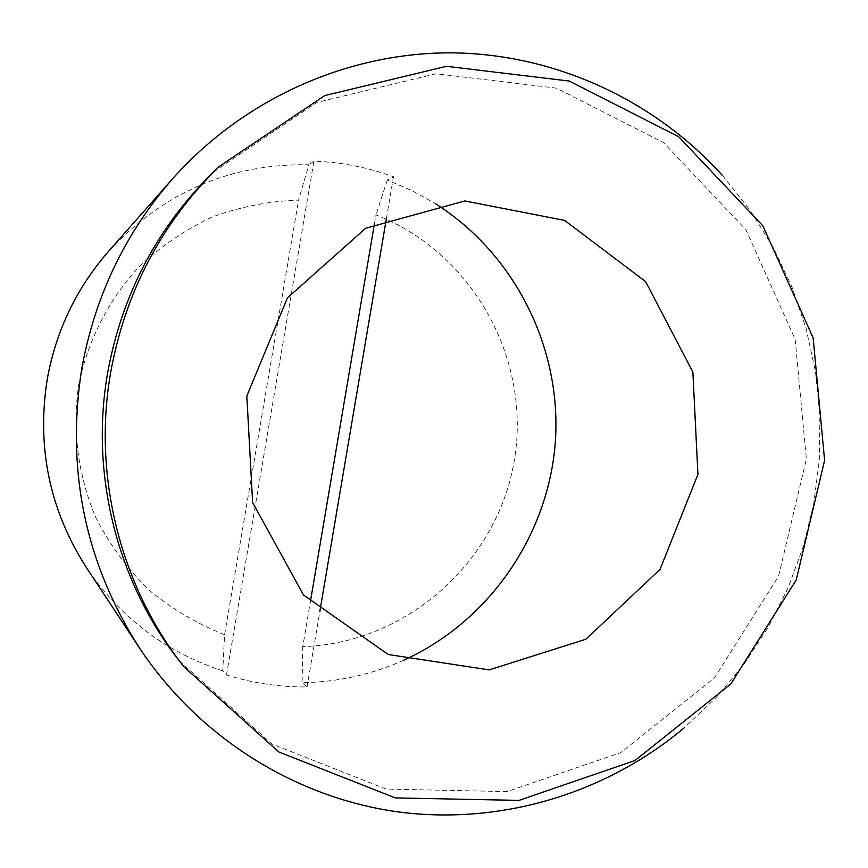 <?xml version="1.0" encoding="UTF-8"?>
<svg xmlns="http://www.w3.org/2000/svg" width="868" height="868" viewBox="0 0 868 868"><rect width="100%" height="100%" fill="white"/><g stroke="black" fill="none" stroke-linecap="round" stroke-linejoin="round"><path stroke-width="0.65" stroke-dasharray="4.34 3.25" d="M374.455 223.705L375.942 214.938C472.442 252.295 531.607 359.124 514.279 460.441C497.614 561.856 406.56 643.546 302.769 646.617L310.288 602.251M403.913 660.136C371.645 674.61 337.717 682.118 302.129 682.66L307.055 686.913C279.67 687.196 252.827 683.203 226.505 674.946L222.751 670.845L224.584 634.725C197.014 623.799 171.712 608.815 148.667 589.773C127.39 568.681 109.813 544.735 95.957 517.925C78.185 476.272 72.163 430.517 78.576 385.49C87.559 340.918 108.489 299.916 139.054 266.736C160.981 246.208 185.437 229.608 212.41 216.924C240.36 206.758 269.08 201.148 298.57 200.085L308.889 164.746C230.085 163.488 163.314 192.349 108.554 251.34M222.751 670.845C166.005 652.302 120.565 617.908 86.431 567.639M722.621 175.683L750.028 210.099L773.269 247.467L792.061 287.275L806.198 328.983L815.508 372.046L819.891 415.891L819.305 459.964L813.75 503.7L803.312 546.514L788.09 587.853L768.288 627.195L744.136 663.998L715.926 697.764L683.995 728.035M226.505 674.946L313.923 161.166C341.341 162.186 367.869 167.383 393.486 176.746L387.312 180.067L412.213 190.721L435.812 203.937M313.923 161.166L308.889 164.746M307.055 686.913L319.836 611.473M386.444 218.269L393.486 176.746M224.584 634.725L298.57 200.085M302.769 646.617L302.129 682.66M387.312 180.067L375.942 214.938M213.419 172.005L316.853 102.467L436.029 73.758L556.193 88.102L663.38 142.493L745.862 229.662L795.142 339.258L806.383 459.064L778.574 576.146L714.527 677.81L620.707 752.654L506.999 791.594L386 789.066L271.988 744.05L179.242 660.808"/><path stroke-width="1.3" d="M310.288 602.251L374.455 223.705M683.995 728.035C605.842 793.515 500.901 825.37 398.26 811.927C295.793 797.833 199.325 737.963 139.694 648.309L86.431 567.639C49.66 510.2 36.575 447.508 47.187 379.587C55.91 331.001 76.362 288.241 108.554 251.34L172.526 178.873C244.049 98.388 347.916 52.525 451.338 52.84C554.858 53.805 654.342 99.961 722.621 175.683M139.694 648.309C85.303 563.343 65.968 470.293 81.679 369.139C94.666 296.834 124.949 233.405 172.526 178.873M435.812 203.937C515.136 254.324 561.759 348.242 555.357 441.508C548.706 534.764 489.465 621.282 403.913 660.136M319.836 611.473L386.444 218.269M183.951 666.841L179.242 660.808C117.061 581.744 89.914 474.123 107.599 373.066C121.997 294.209 157.271 227.177 213.419 172.005L218.931 166.678L324.697 95.599L446.499 66.304L569.256 81.049L678.689 136.732L762.874 225.875L813.142 337.902L824.6 460.344L796.216 579.998L730.834 683.93L635.072 760.487L518.945 800.394L395.331 797.909L278.791 751.948L183.951 666.841C120.348 585.987 92.572 475.827 110.67 372.415C125.404 291.702 161.491 223.119 218.931 166.678M246.827 396.058L287.449 297.854L365.667 228.251L464.803 200.953L564.601 220.396L645.629 281.612L692.87 372.068L697.937 474.395L660.016 569.43L585.9 639.217L489.161 669.901L388.267 654.515L303.474 594.96L252.621 502.518L246.827 396.058"/></g></svg>
